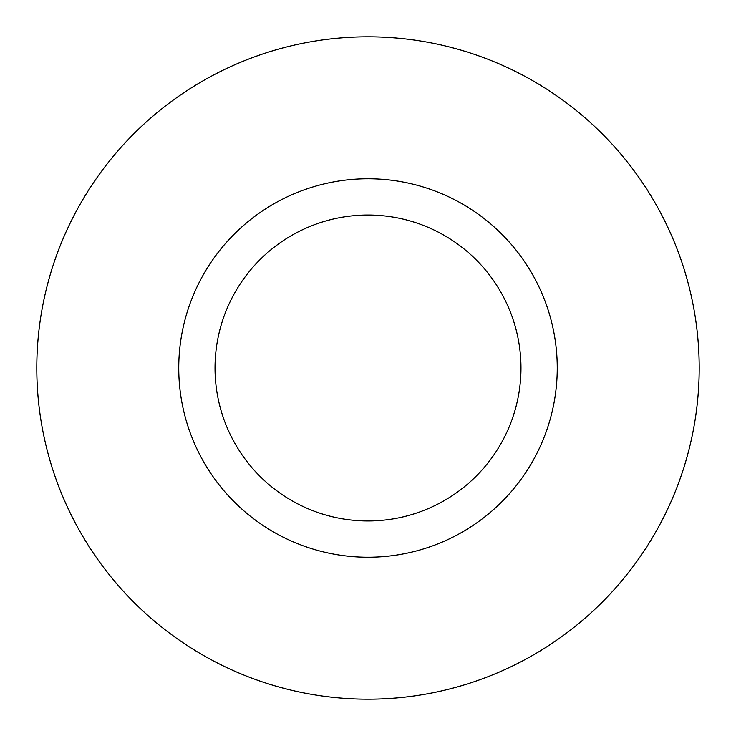 <?xml version="1.0" encoding="UTF-8"?>
<svg xmlns="http://www.w3.org/2000/svg" width="736" height="736" viewBox="0 0 736 736"><rect width="100%" height="100%" fill="white"/><g stroke="black" fill="none" stroke-linecap="round" stroke-linejoin="round"><path stroke-width="1.1" d="M557.253 368A189.253 189.253 0 0 1 368 557.253A189.253 189.253 0 0 1 178.747 368A189.253 189.253 0 0 1 368 178.747A189.253 189.253 0 0 1 557.253 368M520.978 368A152.978 152.978 0 0 1 368 520.978A152.978 152.978 0 0 1 215.022 368A152.978 152.978 0 0 1 368 215.022A152.978 152.978 0 0 1 520.978 368M36.8 368A331.2 331.2 0 0 0 368 699.2A331.2 331.2 0 0 0 699.2 368A331.2 331.2 0 0 0 368 36.8A331.2 331.2 0 0 0 36.8 368"/></g></svg>
